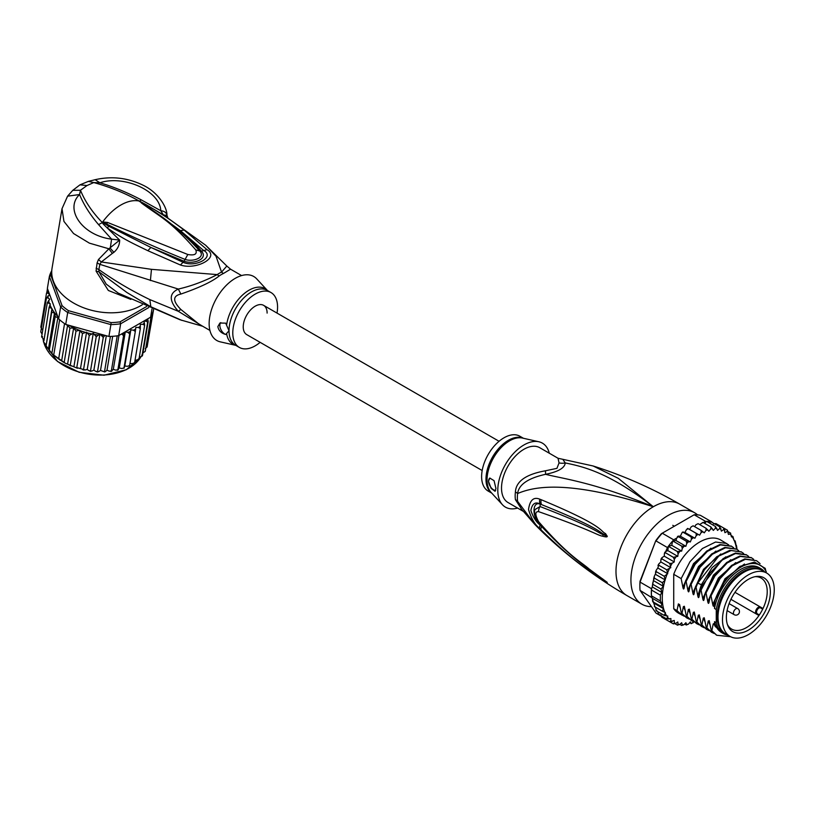 <?xml version="1.0" encoding="UTF-8"?>
<svg xmlns="http://www.w3.org/2000/svg" width="815" height="815" viewBox="0 0 815 815"><rect width="100%" height="100%" fill="white"/><g stroke="black" fill="none" stroke-linecap="round" stroke-linejoin="round"><path stroke-width="1.22" d="M774.25 589.785A36.594 21.129 120 0 0 766.67 573.037A36.594 21.129 120 0 0 739.521 581.757A36.594 21.129 120 0 0 722.589 617.006A36.594 21.129 120 0 0 722.487 619.665A36.594 21.129 120 0 0 730.067 636.423A36.594 21.129 120 0 0 757.227 627.703A36.594 21.129 120 0 0 774.148 592.444A36.594 21.129 120 0 0 774.25 589.785M730.067 636.423L725.595 633.836A36.594 21.129 -60 0 1 718.015 617.087A36.594 21.129 -60 0 1 718.107 614.418A36.594 21.129 -60 0 1 735.038 579.17A36.594 21.129 -60 0 1 762.188 570.449L766.67 573.037M763.92 613.705A31.102 17.95 120 0 0 765.214 611.321A31.102 17.95 120 0 0 756.218 576.48A31.102 17.95 120 0 0 732.817 595.755A31.102 17.95 120 0 0 731.524 598.129A31.102 17.95 120 0 0 727.826 625.645A31.102 17.95 120 0 0 763.92 613.705M757.247 613.715L759.346 614.928A29.472 17.013 120 0 0 761.118 612.085A29.472 17.013 120 0 0 762.341 609.834A29.472 17.013 120 0 0 762.697 609.141L760.589 607.919A3.341 1.925 120 0 0 757.318 609.722A3.341 1.925 120 0 0 757.104 613.614A3.341 1.925 120 0 0 757.247 613.715A0.703 0.581 119.8 0 1 756.391 614.031L730.933 599.331L758.459 615.223L759.346 614.928A29.472 17.013 -60 0 1 731.646 629.099A29.472 17.013 -60 0 1 727.398 624.473M754.985 576.694A29.472 17.013 -60 0 1 761.118 578.059A29.472 17.013 -60 0 1 762.697 609.141L762.504 608.214L760.446 607.022A4.044 2.333 120 0 0 756.483 609.212A4.044 2.333 120 0 0 756.228 613.919L756.228 613.919A4.044 2.333 120 0 0 756.391 614.031M515.416 491.944A14.079 6.826 6.9 0 1 517.617 493.523A32.131 18.551 120 0 0 517.362 497.975A32.131 18.551 120 0 0 517.617 501.368L521.172 508.784L535.048 524.687L517.617 501.368A14.079 9.25 -8.1 0 0 515.416 499.666A31.673 18.287 -60 0 1 515.162 496.325A31.673 18.287 -60 0 1 515.162 495.948A31.673 18.287 -60 0 1 515.416 491.944C516.027 481.329 526.032 474.279 545.418 470.795L556.94 468.35L559.049 462.92L558.041 458.264L593.137 465.986C623.19 475.481 652.051 488.195 679.71 504.139A52.781 30.481 120 0 0 653.314 506.747L618.31 478.344L593.137 465.986M523.036 511.209L508.081 502.57A31.673 18.287 120 0 1 501.52 488.073A31.673 18.287 -60 0 1 523.923 449.279A31.673 18.287 -60 0 1 539.754 447.71L558.041 458.264M651.48 606.655A52.781 30.481 -60 0 1 641.853 604.18A52.781 30.481 -60 0 1 630.922 580.015A52.781 30.481 120 0 1 653.966 526.898A52.781 30.481 120 0 1 694.635 512.757A52.781 30.481 120 0 1 697.538 514.846M535.048 524.687C562.197 552.183 592.821 575.808 626.918 595.561A52.781 30.481 -60 0 1 615.987 571.397A52.781 30.481 120 0 1 653.314 506.747C594.084 482.399 564.428 479.016 545.541 474.32C528.059 478.191 518.748 484.599 517.617 493.523C534.467 486.402 568.086 479.577 653.314 506.747C609.773 473.311 585.262 466.995 565.243 462.94L563.165 459.874M541.191 499.717C605.25 526.378 599.84 530.973 605.525 533.601L607.226 536.321C607.338 537.105 605.82 537.075 602.703 536.219C596.875 535.211 594.257 531.186 538.583 511.637C534.946 511.463 534.946 514.795 538.583 521.641C568.839 556.339 580.637 561.515 589.113 568.992L607.226 582.358L595.551 575.196C587.615 568.931 576.684 564.388 541.191 529.964L539.805 528.558C534.925 524.799 531.166 518.432 528.528 509.477C529.903 500.064 533.672 496.641 539.805 499.198L541.191 499.717A7.04 5.257 112.9 0 0 541.547 504.607C603.395 529.516 599.371 532.837 604.913 534.721L607.002 536.25L603.212 534.609C597.548 532.816 596.315 528.212 540.07 506.543L534.956 509.558C533.764 513.195 535.109 517.719 539 523.118L539 523.118C553.09 539.326 568.493 553.721 585.231 566.313L603.11 579.373A7.04 3.097 125.4 0 0 603.192 579.424L594.716 573.556C586.882 566.843 575.573 561.973 541.557 526.449L540.202 525.074C536.372 522.344 533.255 517.474 530.85 510.465C532.195 503.629 535.312 501.48 540.202 504.037L541.547 504.607L540.253 504.139C531.777 500.807 532.073 518.034 540.253 524.972L541.557 526.449A7.04 3.474 -44.8 0 0 541.191 529.964M539.805 499.198A7.04 5.277 112.9 0 0 540.202 504.037L540.07 506.543A7.04 5.562 -68 0 0 538.583 511.637M605.525 533.601A7.04 4.014 132.8 0 0 604.913 534.721L606.971 536.199A7.04 1.304 176.7 0 1 607.246 536.138M607.226 536.321L603.212 534.609A7.04 4.483 -71.8 0 0 602.703 536.219M538.583 521.641A7.04 3.382 139.7 0 0 539 523.118M602.682 578.874A7.04 3.097 125.4 0 0 603.11 579.373L604.282 580.209M607.226 582.358A7.04 6.286 147.2 0 1 607.002 582.195L604.088 580.066M607.246 582.409A7.04 6.948 -159.7 0 1 606.971 582.185L604.893 580.779A7.04 5.033 -59.7 0 0 605.504 581.584M539.805 528.558A7.04 3.464 -44.5 0 1 540.202 525.074L540.376 524.728M559.049 462.92A14.079 13.03 3.4 0 0 565.243 462.94C564.775 467.993 558.204 471.783 545.541 474.32A14.079 1.569 78.6 0 0 545.418 470.795M522.517 510.547L515.416 499.666M538.837 441.761L522.456 438.062A31.887 18.409 120 0 0 509.895 440.65A31.887 18.409 120 0 0 509.589 440.834A31.887 18.409 120 0 0 489.601 466.343A31.887 18.409 120 0 0 491.078 492.413L502.468 504.75A36.95 21.333 120 0 1 500.767 474.534A36.95 21.333 120 0 1 523.923 444.97A36.95 21.333 -60 0 1 538.837 441.761A36.95 21.333 -60 0 1 549.269 453.211M502.468 504.75A36.95 21.333 120 0 0 517.596 508.061M488.46 481.247L489.825 478.079L494.053 480.656L495.928 488.43L495.082 491.302L491.15 488.43L488.46 481.247M523.413 438.276L519.848 436.219A31.673 18.287 -60 0 0 504.016 437.787A31.673 18.287 120 0 0 483.326 465.701A31.673 18.287 120 0 0 488.175 491.078L491.74 493.136M489.927 478.028A7.04 4.065 -120 0 0 488.582 481.176A7.04 4.065 -120 0 0 495.663 490.477M718.015 616.497A35.188 20.314 -60 0 1 718.015 615.936A35.188 20.314 -60 0 1 742.893 572.833L742.893 572.833A35.188 20.314 -60 0 1 743.392 572.558M727.887 635.16A37.48 21.638 -60 0 1 723.414 633.591A37.48 21.638 -60 0 1 716.273 622.67L714.531 621.662A37.48 21.638 -60 0 0 721.672 632.593L723.414 633.591M760.884 568.676A37.48 21.638 -60 0 0 742.149 570.531A37.48 21.638 -60 0 0 716.273 609.488L714.531 608.479A37.48 21.638 -60 0 1 740.407 569.532A37.48 21.638 -60 0 1 759.152 567.678L760.884 568.676A37.48 21.638 -60 0 1 764.49 571.773M766.283 572.813L765.204 568.33L754.496 562.085L739.857 566.425L725.381 580.148L715.275 599.443L713.92 605.494M766.283 571.773A40.118 23.166 120 0 0 740.407 567.372A40.118 23.166 120 0 0 715.275 599.443M694.92 538.246L684.967 532.501L686.291 529.842L688.125 528.64L699.596 535.19L696.102 533.285L696.244 535.587L694.92 538.246L691.13 536.912L691.415 539.245L690.325 541.955L686.281 541.201L686.729 543.534L685.884 546.264L681.656 546.091L682.267 548.403L681.686 551.083L677.316 551.49L678.1 553.742L677.785 556.339L673.333 557.317L674.3 559.477L674.26 561.942L672.151 563.206L669.787 563.45L670.786 567.678L666.741 569.807L667.74 573.719L664.235 576.266L665.234 579.974L662.32 582.725L663.278 586.27L661.016 589.062L661.821 592.444L660.364 595.174L660.364 600.971L661.984 603.844L661.016 606.329L663.441 608.632L662.32 611.168L665.448 612.625L664.235 615.407L667.831 616.089L666.741 618.972L670.908 618.565L670.837 620.653L669.787 621.804L674.26 620.459L674.3 622.864L673.333 623.852L675.686 623.465L677.785 621.988L678.1 624.219L677.316 625.074L679.629 624.514L681.686 622.741L682.267 624.748L681.656 625.462L683.917 624.738L685.884 622.711L686.729 624.453L686.281 625.003L688.471 624.137L690.325 621.886L691.13 623.709L693.84 621.835M662.32 611.168L654.353 606.574L654.903 606.635L651.409 595.796A54.198 31.286 -60 0 1 651.328 592.943A54.198 31.286 -60 0 1 651.409 590.009L660.364 595.174M651.491 588.705A54.198 31.286 120 0 0 651.409 590.009L651.878 587.717L651.491 588.705L640.05 582.093L640.019 581.309L655.769 540.732A52.781 30.481 -60 0 1 661.454 533.652L694.166 514.774A54.198 31.286 -60 0 1 700.391 515.324L711.831 521.936A54.198 31.286 120 0 0 710.935 521.743A54.198 31.286 120 0 0 706.595 521.356A54.198 31.286 120 0 0 705.607 521.376L703.416 522.649M661.036 616.008L656.014 613.104L640.05 590.386A54.198 31.286 -60 0 1 639.877 586.342A54.198 31.286 -60 0 1 640.05 582.093L655.769 540.732M639.877 586.342L639.877 585.19A52.781 30.481 -60 0 1 640.019 581.309M667.454 547.558L656.014 540.946A54.198 31.286 -60 0 1 662.238 533.204L673.679 539.815A54.198 31.286 120 0 0 672.701 540.926A54.198 31.286 120 0 0 668.351 546.325A54.198 31.286 120 0 0 667.454 547.558L665.733 551.531M694.166 514.774L705.607 521.376M640.05 590.386L652.031 597.752M651.409 590.009L651.409 595.796A54.198 31.286 120 0 0 651.491 596.998M712.218 522.476L711.831 521.936M737.066 549.442L736.465 545.551M679.965 536.189L678.518 536.107M677.988 536.189L677.336 536.82L678.325 536.606L676.695 538.073L673.679 539.815M676.695 538.073L675.93 540.518L672.701 540.926L681.656 546.091M685.884 546.264L675.93 540.518M681.686 551.083L671.733 545.337L668.351 546.325L677.316 551.49M672.701 540.926L671.733 545.337M677.785 556.339L667.831 550.594L665.957 551.439M668.351 546.325L667.831 550.594M665.376 552.713L664.347 553.731L665.376 552.713L673.333 557.317M674.26 561.942L664.307 556.197L662.198 557.46L661.831 558.856L662.198 557.46M664.347 553.731L664.307 556.197M664.317 555.647L664.042 556.35M661.831 558.856L660.833 560.058L661.831 558.856L669.787 563.45M660.833 560.058L660.833 561.932L658.581 564.204L657.97 565.61L658.775 565.213L658.581 564.204M670.786 567.678L660.833 561.932M667.74 573.719L657.786 567.974L658.775 565.213L666.741 569.807M657.786 567.974L656.106 570.418L655.474 572.273L656.269 571.672L656.106 570.418M665.234 579.974L655.28 574.229L656.269 571.672L664.235 576.266M655.28 574.229L654.19 576.592L654.353 578.12L662.32 582.725M663.278 586.27L653.386 580.565L654.353 578.12M661.821 592.444L652.255 586.922L653.386 580.565M653.059 584.467L661.016 589.062M652.255 586.922L652.876 582.521M651.409 595.796L660.364 600.971M734.896 540.824L733.969 540.284L732.97 536.586L731.462 536.932L730.464 533.02L729.975 533.988L728.406 534.406L727.418 530.188L727.051 531.512L724.932 532.684L723.873 528.14L723.506 529.668L721.407 531.146L719.889 526.908L719.564 528.629L717.516 530.392L715.55 526.521L715.275 528.405L713.308 530.422L710.925 526.979L710.721 529.006L708.877 531.248L706.075 528.283L705.973 530.422L704.272 532.847L701.114 530.392L701.124 532.623L699.596 535.19M713.553 523.923L715.906 523.546L727.5 530.239M728.325 531.777L730.698 533.204M729.975 533.988A52.781 30.481 120 0 1 731.462 535.72L732.97 536.586L732.369 537.014A52.781 30.481 120 0 1 733.969 539.917M736.19 545.663L735.171 540.987M693.219 622.721A52.781 30.481 120 0 1 691.415 623.343L689.572 622.813M688.471 624.137A52.781 30.481 120 0 1 686.729 624.453L686.281 625.003L684.6 624.035M683.917 624.738A52.781 30.481 120 0 1 682.267 624.748L681.656 625.462L679.781 624.382M677.591 625.187L675.085 623.791M673.424 623.893L665.366 619.247M689.643 529.444L691.171 526.877L693.147 525.797L701.114 530.392M687.717 528.436L687.137 528.813L688.125 528.64M688.135 528.691L696.102 533.285M684.967 532.501L683.265 532.042M680.505 535.873L682.155 532.49L683.164 532.317L691.13 536.912M690.325 541.955L680.372 536.209M678.325 536.606L686.281 541.201M699.678 524.585L702.958 522.384L702.51 522.935L702.958 522.384L710.925 526.979M694.635 526.653L696.02 524.677L698.119 523.678L706.075 528.283M666.741 618.972L658.561 614.204L657.837 611.719M655.994 610.578L656.829 610.303L656.269 610.812L655.464 607.216M684.254 616.232L678.488 613.145A42.227 24.379 -60 0 1 673.72 608.713L673.72 574.31A42.227 24.379 -60 0 1 720.715 539.999L728.742 544.919M656.269 610.812L664.235 615.407M663.441 608.632L653.498 602.886M652.469 600.166L652.754 601.755L661.016 606.329M661.984 603.844L652.285 598.241M669.787 621.804L661.831 617.21L660.884 614.897M704.639 523.362L706.595 521.356L715.55 526.521M709.468 523.006L710.935 521.743L719.889 526.908M673.72 608.713L677.01 610.608L678.365 603.905L679.659 604.649L681.35 613.114L681.982 613.481L683.367 606.645L684.356 606.279L686.322 615.987L686.964 616.354L688.339 609.518L689.337 609.151L691.303 618.86L691.935 619.227L693.32 612.391L694.309 612.024L696.285 621.733L696.917 622.1L698.292 615.264L699.29 614.907L701.257 624.606L701.888 624.973L703.274 618.137L704.262 617.78L706.238 627.489L706.87 627.845L708.245 621.01L709.244 620.653L711.21 630.362L711.841 630.718L713.227 623.883L714.215 623.526L714.531 624.983L714.531 621.662M716.273 609.488L716.273 622.67M714.531 608.479L714.531 601.918M713.981 605.188C713.594 606.788 713.186 606.543 712.738 604.465L711.016 595.836L719.971 578.752L732.298 565.722L745.399 559.284L756.554 560.689L760.069 563.623M756.554 560.689L744.757 558.917L731.585 565.427L719.248 578.518L710.385 595.48L711.016 595.836M710.385 595.48L708.948 602.621M708.999 602.316C708.622 603.915 708.204 603.67 707.756 601.592L706.034 592.963L714.908 576.011L727.235 562.91L740.417 556.411L751.583 557.817L753.63 559.284M751.267 557.643L739.806 556.044L726.736 562.452L714.358 575.533L705.403 592.607L706.034 592.963M705.403 592.607L703.966 599.748M704.028 599.443C703.64 601.042 703.233 600.798 702.785 598.719L701.063 590.091L710.008 573.016L722.385 559.946L735.466 553.528L746.601 554.944L748.659 556.411M746.275 554.76L735.507 553.039L723.139 558.57L702.072 585.618L700.431 589.734L701.063 590.091M700.431 589.734L698.995 596.875M699.046 596.57C698.669 598.159 698.251 597.925 697.803 595.846L696.081 587.218L697.721 583.112L718.789 556.064L731.167 550.533L741.63 552.071L743.677 553.538M741.314 551.898L729.853 550.298L716.731 556.747L704.354 569.858L695.45 586.861L696.081 587.218M695.45 586.861L694.013 594.003M694.074 593.697C693.687 595.286 693.28 595.052 692.832 592.974L691.11 584.345L700.004 567.352L712.391 554.231L725.513 547.782L736.648 549.198L738.706 550.665M736.322 549.015L724.851 547.425L711.719 553.905L699.433 566.904L690.478 583.978L691.11 584.345M690.478 583.978L689.042 591.13M689.093 590.824C688.716 592.413 688.298 592.179 687.85 590.101L686.128 581.472L695.083 564.398L707.369 551.388L720.511 544.919L731.676 546.325L733.724 547.792M731.35 546.142L719.91 544.542L706.727 551.032L694.36 564.163L685.496 581.105L686.128 581.472M685.496 581.105L684.06 588.257M684.111 587.941C683.734 589.54 683.327 589.306 682.878 587.228L681.157 578.599L690.01 561.657L702.387 548.526L715.56 542.036L726.695 543.452M673.72 574.31L681.157 578.599M711.21 630.362L716.507 635.089M701.257 624.606L706.554 629.343M714.531 624.983L715.254 626.531L725.167 634.437M706.238 627.489L711.515 632.206M730.597 636.709L716.813 635.272L711.841 630.718M709.142 630.596L706.86 629.526L701.888 624.973M714.113 633.469L711.841 632.399L706.87 627.845M704.16 627.723L701.888 626.654L696.917 622.1M696.285 621.733L701.572 626.47M699.189 624.85L696.907 623.781L691.935 619.227M691.303 618.86L696.591 623.587M694.207 621.977L691.935 620.908L686.964 616.354M686.322 615.987L691.629 620.724M681.35 613.114L686.638 617.841M689.225 619.105L686.953 618.035L681.982 613.481M681.982 615.162L677.01 610.608M725.992 634.722L713.227 623.883M710.018 624.769L708.245 621.01M705.046 621.896L703.274 618.137M712.738 604.465L725.004 578.711L744.462 564.021M707.756 601.592L718.402 577.988L735.772 562.574M702.785 598.719L713.431 575.115L730.8 559.701M700.065 619.023L698.292 615.264M697.803 595.846L701.45 584.579L712.137 567.607L725.819 556.828M695.093 616.15L693.32 612.391M690.111 613.277L688.339 609.518M685.14 610.394L683.367 606.645M692.832 592.974L703.477 569.369L720.837 553.956M687.85 590.101L698.496 566.486L715.865 551.083M680.158 607.521L678.457 603.956M682.878 587.228L693.524 563.613L710.884 548.21M759.957 569.441A36.42 21.027 120 0 0 742.893 571.824A36.42 21.027 120 0 0 719.411 602.906A36.42 21.027 120 0 0 723.608 632.409M718.025 616.048A34.138 19.713 -60 0 1 718.015 615.498M246.731 334.608A16.891 9.749 -60 0 1 243.237 326.876A16.891 9.749 -60 0 1 250.602 309.883A16.891 9.749 -60 0 1 263.622 305.36A16.891 9.749 120 0 0 250.602 309.883A16.891 9.749 120 0 0 243.237 326.876A16.891 9.749 120 0 0 246.731 334.608L482.174 470.54M267.116 313.092A16.891 9.749 120 0 0 263.622 305.36L499.065 441.282M58.639 318.879L57.845 317.707L55.206 316.607L54.462 313.123L51.742 312.125L51.946 308.518L46.037 346.192L52.812 354.433L65.373 363.245L77.445 368.278L76.773 367.585L82.478 333.529L79.524 330.37A52.781 35.31 -170.5 0 1 69.183 325.379L65.72 324.411A54.198 36.247 9.5 0 1 64.558 323.626A54.198 36.247 9.5 0 1 62.011 321.742A54.198 36.247 9.5 0 1 59.627 319.765A54.198 36.247 9.5 0 1 58.639 318.879L60.626 307.011L62.072 305.656L50.958 275.592L49.358 276.529A54.198 36.247 -170.5 0 1 51.773 270.662M146.517 306.572L120.07 321.833A52.781 35.31 -170.5 0 1 111.146 322.597L68.541 310.709L67.706 312.542A54.198 36.247 -170.5 0 1 63.998 309.873A54.198 36.247 -170.5 0 1 60.626 307.011L49.358 276.529L47.372 288.398L57.733 316.434A52.781 35.31 -170.5 0 1 51.936 308.824M68.541 310.709A52.781 35.31 -170.5 0 1 62.072 305.656M120.07 321.833L120.661 323.759A54.198 36.247 -170.5 0 1 110.901 324.594L111.146 322.597M148.748 307.54L120.661 323.759L118.674 335.627L150.602 317.198L151.987 308.926M50.958 275.592A52.781 35.31 -170.5 0 1 51.752 273.239M69.183 325.379L108.915 336.463L110.901 324.594L67.706 312.542L65.72 324.411M108.915 336.463A54.198 36.247 9.5 0 0 110.422 336.422A54.198 36.247 9.5 0 0 117.228 335.841A54.198 36.247 9.5 0 0 118.674 335.627M153.505 309.568L153.291 310.841A54.198 36.247 9.5 0 1 152.996 311.829A54.198 36.247 9.5 0 1 151.121 316.271A54.198 36.247 9.5 0 1 150.602 317.198M58.323 318.441L57.733 316.434M104.972 335.362L103.261 337.4L99.939 333.977L96.231 336.717L93.287 333.254L89.263 335.423L86.584 332.163L82.478 333.529M134.984 360.505L138.947 359.303L144.642 325.246L142.839 324.299L140.272 324.411L140.323 328.618L138.479 327.487L135.861 327.365L135.31 331.511L133.466 330.207L130.848 329.851L129.697 333.875L127.884 332.398L125.316 331.817L123.574 335.668L121.588 333.946M144.642 325.246L144.367 322.913A52.781 35.31 -170.5 0 1 142.839 324.299M139.273 357.306L141.973 356.165L147.678 322.108L146.058 321.151L143.776 321.253L144.367 322.913M147.688 318.879L148.208 321.446L142.503 355.503L141.718 355.177L142.503 355.503A54.198 36.247 9.5 0 1 141.973 356.165L142.401 355.788M43.908 340.914L49.094 307.459L50.347 303.873L47.331 302.671L49.746 299.248L48.146 298.005L46.465 297.852L49.695 294.724L47.993 293.217L46.516 293.084L48.401 291.179M49.094 307.459L51.62 308.264A52.781 35.31 -170.5 0 1 49.959 304.79M53.749 354.861L59.627 319.765M58.68 358.712L64.558 323.626M64.232 362.155L69.937 328.099L67.584 325.317L61.604 361.055M67.584 325.317L66.698 324.981M70.294 365.13L75.999 331.073L73.615 328.078L67.574 364.142M73.615 328.078L69.937 328.099M46.037 346.192L51.742 312.125M54.462 313.123L48.421 349.187M50.449 352.09L49.206 350.705L55.206 316.607M57.845 317.707L51.854 353.445M75.999 331.073L79.524 330.37M147.79 342.921L153.566 309.588M99.939 333.977L93.888 370.091L95.864 371.446L97.556 371.457L103.261 337.4M97.871 371.935L96.944 371.885L97.556 371.457L98.747 371.599L100.51 370.438L104.778 371.946M97.556 371.457L98.747 371.599M106.317 335.739L100.51 370.438M104.544 371.508L105.522 371.518L104.544 371.508L110.422 336.422M105.522 371.518L107.01 370.193L109.363 371.192L111.349 370.927L117.228 335.841M112.684 336.3L107.01 370.193M111.502 371.334L110.697 371.436L113.305 369.348L115.781 370.153L117.869 369.735L123.574 335.668M111.349 370.927L112.103 370.825M118.98 335.454L113.305 369.348M117.941 370.112L117.238 370.275L119.265 367.942L121.832 368.523L123.992 367.932L129.697 333.875M117.869 369.735L118.379 369.531M125.316 331.817L119.265 367.942M123.982 368.298L124.797 365.976L127.415 366.322L129.605 365.568L135.31 331.511M130.848 329.851L124.797 365.976M129.952 363.5L132.427 363.612L134.618 362.675L140.323 328.618M138.947 359.303L138.316 359.038L138.815 359.629M142.941 352.915L145.253 351.357L151.121 316.271M145.274 348.565L147.118 346.925L152.996 311.829M46.822 292.442L47.453 288.632M46.516 293.084L40.811 327.141L41.952 329.341M79.982 330.411L73.931 366.536M76.773 367.585L83.558 369.48L89.263 335.423M86.584 332.163L80.532 368.288M82.845 369.786L84.037 370.071L82.845 369.786M83.558 369.48L85.259 369.959L87.246 369.378L88.835 370.631L90.526 370.774L96.231 336.717M93.287 333.254L87.246 369.378M90.903 371.304L89.905 371.161L90.526 370.774L91.891 371.059L93.888 370.091M90.526 370.774L91.891 371.059M42.105 334.13L40.76 331.909L46.465 297.852M41.626 337.003L42.543 336.605L41.626 336.738L47.331 302.671M41.626 336.738L43.725 339.539M43.419 341.821L45.895 344.633M260.128 342.351A31.673 18.287 -60 0 1 239.345 347.414A31.673 18.287 -60 0 1 232.784 332.917A31.673 18.287 -60 0 1 246.609 301.041A31.673 18.287 -60 0 1 271.008 292.554A31.673 18.287 -60 0 1 277.569 307.051A31.673 18.287 -60 0 1 277.019 313.092M225.684 334.476C221.211 333.192 218.603 330.564 217.85 326.591L219.928 323.015L225.684 323.158L229.025 330.747L225.684 334.476A7.04 4.065 60 0 1 219.846 325.44A7.04 4.065 60 0 1 220.784 322.628M102.741 222.373L106.775 224.105L102.67 221.945L107.519 222.434L106.775 224.105C130.92 236.36 157.03 248.137 185.107 259.425L187.817 254.494C194.673 255.686 197.322 254.158 195.783 249.899L199.726 250.979C205.889 257.367 193.135 262.308 185.107 259.425L184.058 261.238C193.613 264.732 208.609 258.773 201.458 251.193C196.344 245.223 189.335 238.377 180.421 230.655L203.485 250.348C215.527 256.684 195.732 268.104 182.937 262.216L150.877 247.434L184.058 261.238L180.41 264.997L147.882 250.714L150.877 247.434L108.813 226.275L102.537 222.434L104.025 223.504L103.311 224.135L102.201 222.546L102.67 221.945A45.752 26.416 -60 0 1 120.803 205.054A45.752 26.416 -60 0 1 138.937 200.999L142.625 203.444L139.212 201.03L141.453 202.13L180.421 230.655L184.149 230.054L207.01 249.645L201.458 251.193L199.726 250.979M139.396 201.213L157.59 213.744C173.025 224.451 187.042 236.839 199.655 250.898M107.519 222.434L187.817 254.494M141.372 202.935C161.767 218.104 169.53 219.999 195.783 249.899M226.611 325.124A32.091 18.531 -60 0 1 243.817 293.909A32.091 18.531 -60 0 1 267.432 290.486L256.715 278.883A36.95 21.333 120 0 0 227.456 284.221A36.95 21.333 120 0 0 209.139 323.575A36.95 21.333 120 0 0 220.356 341.872L235.78 345.356M139.039 200.979L139.212 201.03C125.092 193.155 109.944 187.002 93.786 182.56L87.001 185.535L80.461 190.252C84.994 201.407 92.227 212.124 102.181 222.403L102.313 222.179M209.913 330.421L198.87 324.044L180.859 309.466L178.312 311.299L149.807 299.574C131.786 290.873 114.803 280.869 98.86 269.561L99.848 264.335L178.312 289.06C168.929 293.359 168.929 300.776 178.312 311.299L202.038 325.878M87.001 185.535L79.972 184.842L72.79 190.323L80.461 190.252L79.575 194.551C64.354 208.823 81.775 235.423 111.594 239.152L110.249 248.218L113.896 252.334C117.737 248.952 119.652 244.867 119.662 240.099L111.594 239.152L98.544 224.594C90.078 214.702 83.751 204.687 79.575 194.551L67.594 196.16L62.011 208.691L63.937 221.395L73.574 233.548L89.395 243.145L108.894 248.789L98.442 259.557L97.087 262.97L96.078 271.14L98.972 271.823L126.936 292.534L150.836 306.766L181.888 320.407M202.711 326.265L180.013 319.755L118.297 293.145L106.184 284.078L98.972 271.823L98.86 269.561L96.099 268.196M96.078 271.14L108.344 290.476L130.858 299.4M97.087 262.97L99.848 264.335L101.345 261.961L151.458 269.337L217.208 274.604C204.168 281.307 191.199 286.126 178.312 289.06L180.859 294.062C172.617 295.927 172.617 301.061 180.859 309.466M139.467 201.203L141.331 199.899C127.466 192.564 113.672 186.859 99.929 182.794L93.786 182.56L88.387 181.378L95.151 179.697C111.624 175.959 127.497 177.751 142.778 185.066C158.976 192.676 167.279 208.11 166.943 215.17L167.819 217.88L165.883 216.403M141.331 199.899L160.81 210.739C159.781 190.384 123.238 174.838 99.929 182.794L95.151 179.697M62.011 208.691L52.048 268.196A52.781 35.31 9.5 0 0 81.215 306.817A52.781 35.31 9.5 0 0 140.873 305.615A52.781 35.31 9.5 0 0 142.34 304.728M98.442 259.557L101.345 261.961L112.348 253.394L108.894 248.789L119.662 240.099L103.311 224.135M141.453 202.13L146.751 205.044C165.394 216.179 170.427 219.795 184.149 230.054M145.457 205.064L146.751 205.044L163.357 214.865L160.81 210.739C164.528 211.136 166.586 212.715 166.963 215.476L163.357 214.865L205.686 245.264L226.835 266.036L221.548 272.108L216.036 256.267L205.686 245.264M241.586 275.572L230.543 269.184L223.473 273.463A14.079 8.873 65 0 1 221.548 272.108A31.948 18.439 120 0 0 217.208 274.604A14.079 7.315 -124.5 0 0 219.184 275.939C212.308 281.552 199.532 287.593 180.859 294.062M108.813 226.275L107.244 227.925C122.973 238.673 128.21 241.23 147.882 250.714M207.01 249.645C220.091 257.397 196.252 270.366 180.41 264.997M113.896 252.334L112.348 253.394M760.589 607.919A0.703 0.581 -59.8 0 0 760.446 607.022L734.977 592.322M760.446 607.022L762.504 608.214M735.925 608.754A3.515 2.027 120 0 0 733.632 611.851A3.515 2.027 120 0 0 734.172 614.673A3.515 3.515 0 0 0 739.45 611.627A3.515 3.515 0 0 0 737.687 608.581A3.515 2.027 120 0 0 735.925 608.754M523.22 438.236A31.673 18.287 120 0 0 508.692 440.131A31.673 18.287 120 0 0 508.377 440.304A31.673 18.287 120 0 0 487.961 467.341A31.673 18.287 120 0 0 491.608 492.994M664.999 580.372A52.781 30.481 120 0 0 662.269 598.332A52.781 30.481 120 0 0 664.857 612.381M702.958 531.706A52.781 30.481 120 0 0 701.124 532.623M707.777 529.791A52.781 30.481 120 0 0 705.973 530.422M712.463 528.68A52.781 30.481 120 0 0 710.721 529.006M716.925 528.395A52.781 30.481 120 0 0 715.275 528.405M721.092 528.925A52.781 30.481 120 0 0 719.564 528.629M724.892 530.27A52.781 30.481 120 0 0 723.506 529.668M728.406 532.531A52.781 30.481 120 0 0 727.051 531.512M698.078 534.385A52.781 30.481 120 0 0 696.244 535.587M693.219 537.788A52.781 30.481 120 0 0 691.415 539.245M688.471 541.853A52.781 30.481 120 0 0 686.729 543.534M683.917 546.508A52.781 30.481 120 0 0 682.267 548.403M679.629 551.684A52.781 30.481 120 0 0 678.1 553.742M675.686 557.277A52.781 30.481 120 0 0 674.3 559.477M672.151 563.206A52.781 30.481 120 0 0 670.786 565.804M669.217 569.064A52.781 30.481 120 0 0 667.74 572.517M666.833 574.85A52.781 30.481 120 0 0 665.234 579.597M736.546 549.137A52.781 30.481 120 0 0 734.193 540.416M678.1 624.219A52.781 30.481 120 0 0 679.629 624.514M674.3 622.864A52.781 30.481 120 0 0 675.686 623.465M670.837 620.653A52.781 30.481 120 0 0 672.151 621.621M667.791 617.485A52.781 30.481 120 0 0 669.176 619.105M665.386 613.552A52.781 30.481 120 0 0 666.782 616.048M702.693 585.292L697.721 583.112M43.867 342.687A51.029 34.128 9.5 0 0 57.417 361.218A51.029 34.128 9.5 0 0 57.682 361.422A51.029 34.128 9.5 0 0 140.7 357.174M104.799 335.474A52.781 35.31 -170.5 0 1 101.916 335.322M124.43 333.406A52.781 35.31 -170.5 0 1 121.832 334.028M130.298 331.542A52.781 35.31 -170.5 0 1 127.884 332.398M135.647 329.128A52.781 35.31 -170.5 0 1 133.466 330.207M140.394 326.204A52.781 35.31 -170.5 0 1 138.479 327.487M147.77 319.052A52.781 35.31 -170.5 0 1 146.058 321.151M148.208 321.446A54.198 36.247 -170.5 0 1 147.678 322.108M47.993 293.217A52.781 35.31 -170.5 0 1 48.207 291.281M85.168 332.286A52.781 35.31 -170.5 0 1 80.298 330.656M91.311 333.834A52.781 35.31 -170.5 0 1 87.612 332.968M97.943 334.945A52.781 35.31 -170.5 0 1 94.886 334.507M48.146 298.005A52.781 35.31 -170.5 0 1 47.963 295.906M49.318 303.068A52.781 35.31 -170.5 0 1 48.594 300.48M43.45 341.169L43.073 339.02A51.029 34.128 9.5 0 0 43.46 341.098M271.008 292.554L267.259 290.395A31.673 18.287 120 0 0 242.85 298.871A31.673 18.287 120 0 0 229.025 330.747A31.673 18.287 120 0 0 229.035 331.114A31.673 18.287 120 0 0 235.586 345.244L239.345 347.414M235.759 345.346A32.091 18.531 -60 0 1 226.611 333.579M98.544 224.594L102.558 222.515M149.807 299.574L150.836 306.766M223.473 273.463A31.673 18.287 120 0 0 219.184 275.939M150.398 280.564L151.458 269.337M672.783 525.329L674.331 526.225M727.092 610.588L734.172 614.673M729.099 603.62L737.687 608.581M679.71 504.139L694.635 512.757M626.918 595.561L641.853 604.18M682.787 531.981L682.155 532.49M751.583 557.817L750.951 557.45M741.63 552.071L740.998 551.704M731.676 546.325L731.045 545.958M746.601 554.944L745.97 554.577M736.648 549.198L736.016 548.831M716.813 635.272L716.181 634.905M706.86 629.526L706.228 629.16M711.841 632.399L711.21 632.033M701.888 626.654L701.257 626.287M696.907 623.781L696.275 623.414M691.935 620.908L691.303 620.541M686.953 618.035L686.322 617.668M665.132 551.989L664.551 552.916M661.586 558.041L661.016 559.131M653.579 579.078L654.19 576.592M140.73 357.164L126.356 369.725L104.035 375.206L79.157 372.292L57.488 361.483L43.806 342.595M52.812 354.433L60.402 360.322M71.17 365.976L69.214 365.12M65.373 363.245L62.551 361.656M72.79 190.323L67.594 196.16M88.387 181.378L79.972 184.842M230.543 269.184L226.835 266.047"/></g></svg>
